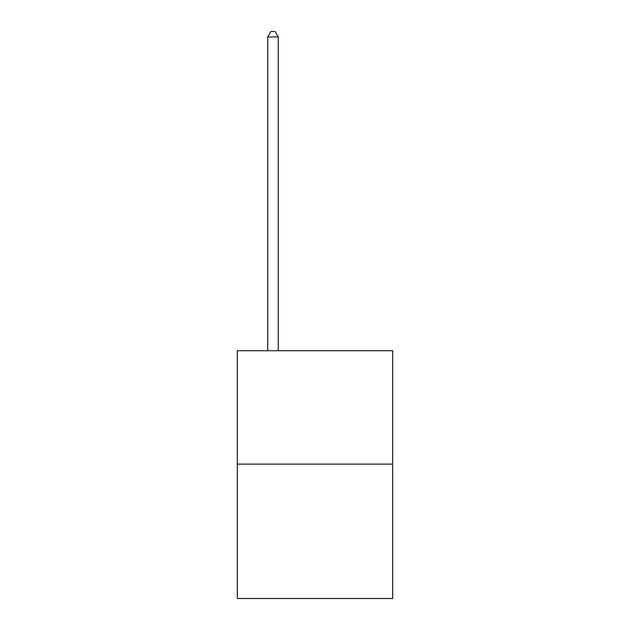 <?xml version="1.0" encoding="UTF-8"?>
<svg xmlns="http://www.w3.org/2000/svg" width="630" height="630" viewBox="0 0 630 630"><rect width="100%" height="100%" fill="white"/><g stroke="black" fill="none" stroke-linecap="round" stroke-linejoin="round"><path stroke-width="0.94" d="M392.687 464.121L392.687 350.737L237.313 350.737L237.313 598.5L392.687 598.5L392.687 464.121L237.313 464.121M278.255 350.737L278.255 36.957L267.758 36.957L267.758 350.737M267.758 36.957L270.908 31.5L275.105 31.5L278.255 36.957"/></g></svg>

